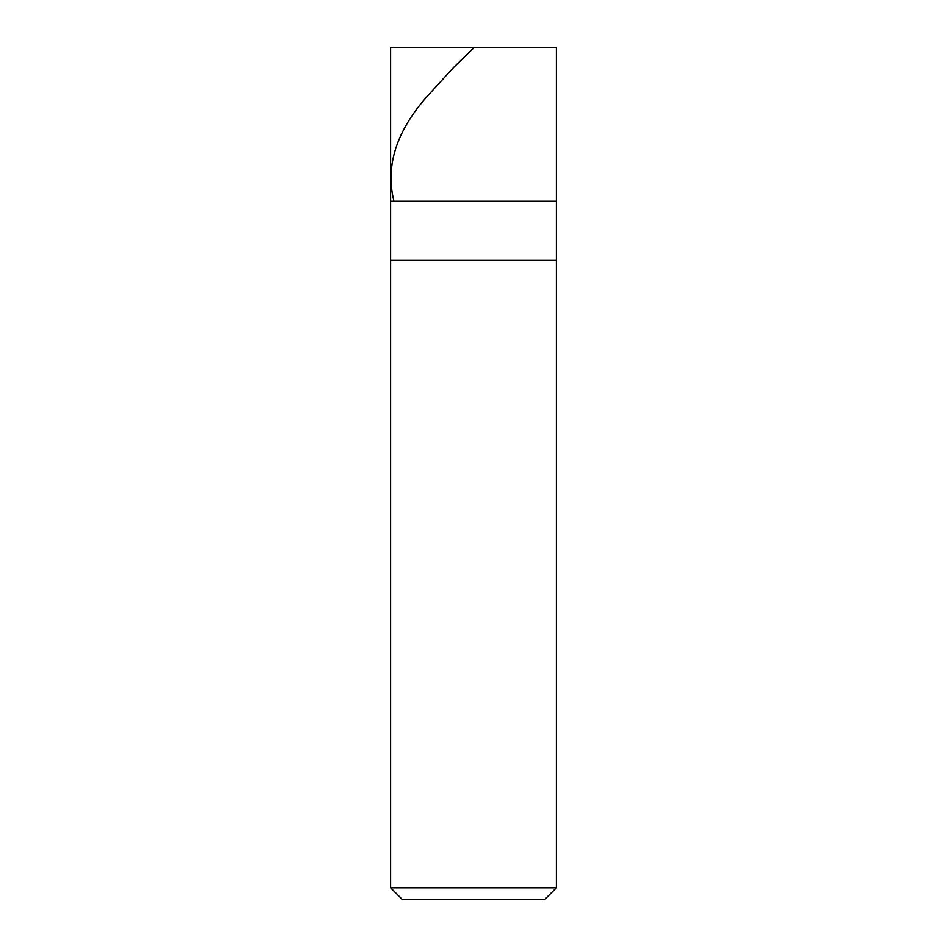 <?xml version="1.0" encoding="UTF-8"?>
<svg xmlns="http://www.w3.org/2000/svg" width="947" height="947" viewBox="0 0 947 947"><rect width="100%" height="100%" fill="white"/><g stroke="black" fill="none" stroke-linecap="round" stroke-linejoin="round"><path stroke-width="1.42" d="M556.363 47.35L390.638 47.35L556.363 47.35L556.363 201.238L390.638 201.238L390.638 47.35L390.638 201.238L556.363 201.238L556.363 47.35M556.363 201.238L390.638 201.238L556.363 201.238L556.363 260.425L390.638 260.425L390.638 201.238L390.638 260.425L556.363 260.425L556.363 887.813L390.638 887.813L390.638 260.425L390.638 887.813L556.363 887.813L544.525 899.65L402.475 899.65L390.638 887.813L402.475 899.65L544.525 899.65L556.363 887.813L556.363 201.238M474.329 47.35L453.684 67.367L428.908 94.44C396.9 129.751 385.192 165.074 393.774 200.385"/></g></svg>
